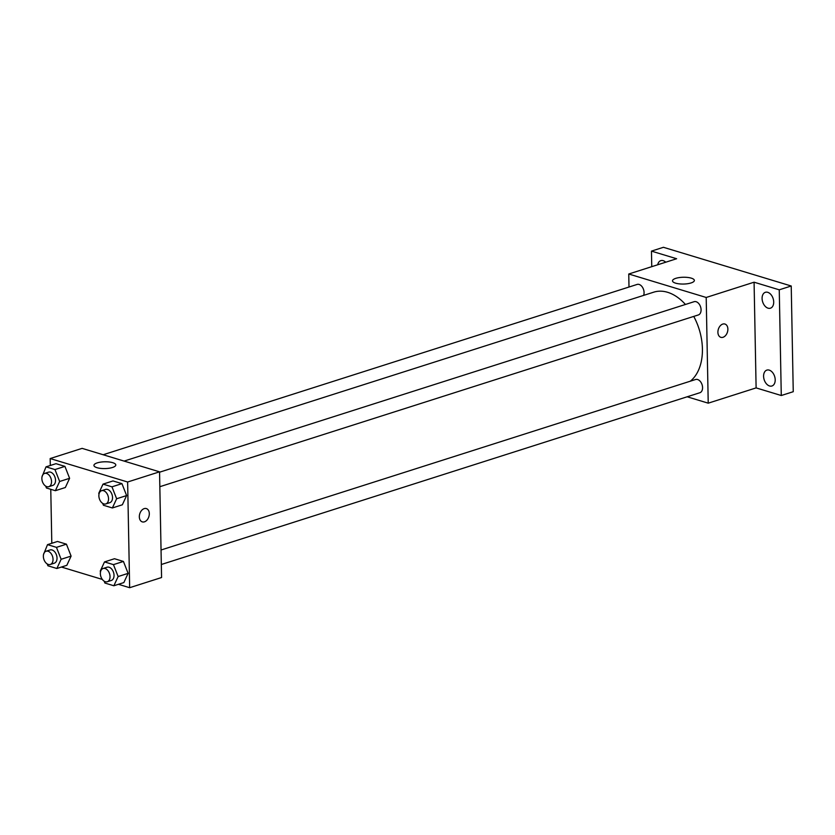 <?xml version="1.0" encoding="UTF-8"?>
<svg xmlns="http://www.w3.org/2000/svg" width="835" height="835" viewBox="0 0 835 835"><rect width="100%" height="100%" fill="white"/><g stroke="black" fill="none" stroke-linecap="round" stroke-linejoin="round"><path stroke-width="1.25" d="M651.759 266.668L651.457 251.116L663.428 247.296L791.225 285.998L793.25 391.698L781.278 395.519L756.113 387.899L708.226 403.169L687.163 396.792M657.709 264.768A8.34 5.49 72.3 0 1 660.809 260.635A8.34 5.49 72.3 0 1 663.199 260.656A8.34 5.49 72.3 0 1 665.735 262.211M651.457 251.116L676.632 258.735L628.755 274.005L706.201 297.469L754.078 282.199L779.253 289.818L791.225 285.998M675.818 278.337A10.938 3.403 178.9 0 1 687.664 277.439A10.938 3.403 178.9 0 1 694.365 280.435A10.938 3.403 178.9 0 1 683.5 284.046A10.938 3.403 178.9 0 1 672.499 280.852A10.938 3.403 178.9 0 1 675.818 278.337M779.253 289.818L781.278 395.519M768.054 308.178A8.34 5.49 72.3 0 1 762.251 300.203A8.34 5.49 72.3 0 1 765.361 292.302A8.34 5.49 72.3 0 1 767.751 292.323A8.34 5.49 72.3 0 1 773.544 300.297A8.34 5.49 72.3 0 1 770.434 308.198A8.34 5.49 72.3 0 1 768.054 308.178M769.546 385.979A8.34 5.49 72.3 0 1 763.754 378.005A8.34 5.49 72.3 0 1 766.864 370.103A8.34 5.49 72.3 0 1 769.244 370.124A8.34 5.49 72.3 0 1 775.037 378.098A8.34 5.49 72.3 0 1 771.926 386A8.34 5.49 72.3 0 1 769.546 385.979M754.078 282.199L756.113 387.899M690.347 381.177A48.712 32.054 -107.7 0 0 693.749 316.413M685.441 304.472A48.712 32.054 -107.7 0 0 653.69 292.177L124.102 461.087M706.201 297.469L708.226 403.169M628.995 287.031L628.755 274.005M159.829 486.711L698.352 314.941A6.951 4.572 -107.7 0 0 700.596 306.936A6.951 4.572 -107.7 0 0 694.125 301.696L159.558 472.203M161.322 564.502L699.845 392.742A6.951 4.572 -107.7 0 0 702.089 384.726A6.951 4.572 -107.7 0 0 695.628 379.497L161.051 550.004M103.164 454.741L637.126 284.432A6.951 4.572 72.3 0 1 644.077 292.521A6.951 4.572 72.3 0 1 643.597 295.392M724.905 324.032A6.951 4.77 -73.1 0 1 727.88 329.094A6.951 4.77 -73.1 0 1 720.876 337.34A6.951 4.77 -73.1 0 1 718.33 329.303A6.951 4.77 -73.1 0 1 724.905 324.032A6.951 4.77 -73.1 0 1 727.88 329.094A6.951 4.77 -73.1 0 1 720.876 337.34M50.309 465.481L50.173 458.551L82.101 448.364L159.548 471.827L161.572 577.528L129.655 587.704L118.434 584.302M102.329 579.427L61.425 567.038M99.031 494.038L98.749 493.328L103.018 484.123L112.996 480.939L121.941 483.642L126.617 495.572L122.348 504.789L126.617 495.572L116.639 498.756L112.37 507.962L103.425 505.258L102.695 503.39M43.514 554.565L47.511 544.65L57.49 541.466L66.435 544.18L71.1 556.1L66.831 565.316L71.1 556.1L61.132 559.283L56.863 568.499L47.919 565.786L47.188 563.928M50.173 458.551L127.63 482.004L129.655 587.704M51.801 543.282L50.768 489.31M100.524 571.829L100.242 571.13L104.511 561.913L114.489 558.73L123.434 561.444L128.11 573.363L123.841 582.579L128.11 573.363L118.132 576.547L113.863 585.763L104.918 583.049L104.187 581.191M42.021 476.775L46.019 466.848L55.997 463.675L64.932 466.379L69.608 478.309L65.339 487.515L69.608 478.309L59.64 481.482L55.371 490.698L46.426 487.995L45.695 486.127M127.63 482.004L159.548 471.827M97.246 462.882A10.938 3.403 178.9 0 1 109.093 461.974A10.938 3.403 178.9 0 1 115.794 464.97A10.938 3.403 178.9 0 1 104.928 468.581A10.938 3.403 178.9 0 1 93.927 465.398A10.938 3.403 178.9 0 1 97.246 462.882M146.334 508.578A6.951 4.77 -73.1 0 1 149.308 513.64A6.951 4.77 -73.1 0 1 142.305 521.885A6.951 4.77 -73.1 0 1 139.758 513.849A6.951 4.77 -73.1 0 1 146.334 508.578A6.951 4.77 -73.1 0 1 149.308 513.64A6.951 4.77 -73.1 0 1 142.305 521.875M46.019 466.848L54.964 469.562L59.64 481.482M48.816 486.669L52.803 485.396A6.951 4.572 -107.7 0 0 55.047 477.39A6.951 4.572 -107.7 0 0 48.576 472.151L44.589 473.424A6.951 4.572 -107.7 0 0 41.865 478.58A6.951 4.572 -107.7 0 0 48.816 486.669A6.951 4.572 -107.7 0 0 51.06 478.664A6.951 4.572 -107.7 0 0 44.589 473.424M55.371 490.698L65.339 487.515M55.997 463.675L64.932 466.379L69.608 478.309M54.964 469.562L64.932 466.379M103.018 484.123L111.963 486.826L116.639 498.756M105.815 503.933L109.802 502.67A6.951 4.572 -107.7 0 0 112.047 494.654A6.951 4.572 -107.7 0 0 105.586 489.414L101.588 490.688A6.951 4.572 -107.7 0 0 98.864 495.844A6.951 4.572 -107.7 0 0 105.815 503.933A6.951 4.572 -107.7 0 0 108.059 495.927A6.951 4.572 -107.7 0 0 101.588 490.688M112.37 507.962L122.348 504.789M112.996 480.939L121.941 483.642L126.617 495.572M111.963 486.826L121.941 483.642M47.511 544.65L56.456 547.353L61.132 559.283M50.309 564.47L54.296 563.197A6.951 4.572 -107.7 0 0 56.54 555.181A6.951 4.572 -107.7 0 0 50.079 549.952L46.082 551.225A6.951 4.572 -107.7 0 0 43.357 556.381A6.951 4.572 -107.7 0 0 50.309 564.47A6.951 4.572 -107.7 0 0 52.553 556.454A6.951 4.572 -107.7 0 0 46.082 551.225M56.863 568.499L66.831 565.316M57.49 541.466L66.435 544.18L71.1 556.1M56.456 547.353L66.435 544.18M104.511 561.913L113.456 564.627L118.132 576.547M107.308 581.734L111.305 580.461A6.951 4.572 -107.7 0 0 113.55 572.445A6.951 4.572 -107.7 0 0 107.078 567.216L103.081 568.489A6.951 4.572 -107.7 0 0 100.357 573.645A6.951 4.572 -107.7 0 0 107.308 581.734A6.951 4.572 -107.7 0 0 109.552 573.718A6.951 4.572 -107.7 0 0 103.081 568.489M113.863 585.763L123.841 582.579M114.489 558.73L123.434 561.444L128.11 573.363M113.456 564.627L123.434 561.444"/></g></svg>
